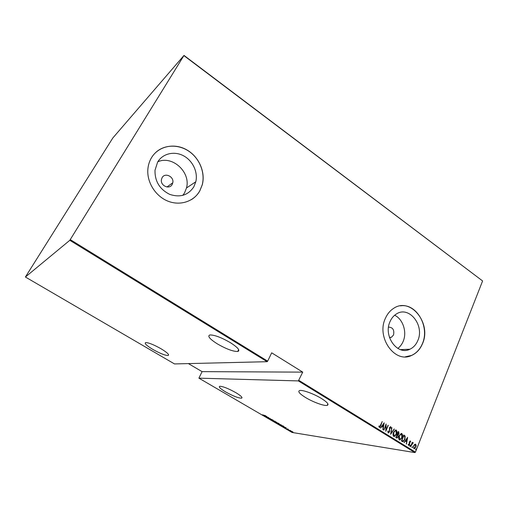 <?xml version="1.0" encoding="UTF-8"?>
<svg xmlns="http://www.w3.org/2000/svg" width="508" height="508" viewBox="0 0 508 508"><rect width="100%" height="100%" fill="white"/><g stroke="black" fill="none" stroke-linecap="round" stroke-linejoin="round"><path stroke-width="0.76" d="M172.155 184.493L172.79 182.778C174.263 176.701 164.973 172.199 162.103 177.66L161.417 179.622C160.21 185.718 169.424 189.846 172.155 184.493M389.522 337.617L391.465 337.255L393.535 334.95C394.481 329.933 392.817 327.323 388.537 327.12M417.792 340.608C424.847 325.482 409.048 305.473 396.424 313.969C393.656 315.671 391.535 318.205 390.055 321.57C383.045 336.042 397.447 355.835 409.899 349.225C413.429 347.561 416.058 344.691 417.792 340.608M397.808 348.412C400.114 346.697 401.885 344.386 403.13 341.471C407.245 332.238 403.028 319.151 394.659 315.239M193.808 186.861L195.802 181.775C198.145 172.11 192.729 160.623 183.464 155.759C174.244 150.819 162.7 153.499 157.651 162.039L154.997 170.256C154.781 181.28 159.677 189.313 169.678 194.361C180.073 197.796 188.112 195.301 193.808 186.861M182.842 195.37L184.537 192.907L186.48 187.979C191.021 172.364 172.403 155.042 157.804 161.792M199.815 190.887L202.286 184.766C205.721 171.894 198.73 156.356 186.36 149.625C174.054 142.78 158.375 146.183 151.498 157.721C149.403 161.239 148.184 165.144 147.847 169.437C146.831 182.505 155.67 196.323 167.964 201.162C180.245 206.077 193.904 201.479 199.815 190.887M191.383 199.644C194.894 197.466 197.682 194.558 199.739 190.932L202.216 184.81C205.289 173.177 199.987 159.239 189.586 151.759C179.21 144.24 164.929 144.247 156.064 152.171M422.472 343.738C431.908 323.386 410.483 296.602 393.586 308.394C390.055 310.661 387.331 313.963 385.407 318.294C376.06 337.477 394.983 363.874 411.582 355.454C416.471 353.25 420.103 349.345 422.472 343.738M405.352 356.813L411.467 355.454C416.357 353.257 419.989 349.352 422.358 343.745C430.028 326.847 416.477 303.066 400.475 305.86M225.628 391.922C233.045 396.03 238.36 398.12 241.573 398.183C242.868 397.612 240.932 395.757 235.776 392.627C228.276 388.461 222.923 386.353 219.729 386.29C218.446 386.899 220.415 388.779 225.628 391.922M305.441 397.447C312.858 402.031 324.237 406.216 327.19 405.365C329.273 404.565 327.393 402.298 321.558 398.564C314.058 393.884 302.527 389.687 299.663 390.525C297.555 391.382 299.479 393.687 305.441 397.447M152.883 349.434C160.026 353.435 165.1 355.46 168.104 355.505C169.615 354.819 167.246 352.558 160.998 348.736C153.772 344.684 148.66 342.633 145.663 342.589C144.17 343.332 146.577 345.611 152.883 349.434M217.303 343.859C226.276 349.015 233.083 351.555 237.731 351.473C240.386 350.488 237.966 347.567 230.473 342.716C221.393 337.477 214.528 334.893 209.887 334.962C207.22 336.036 209.69 339.001 217.303 343.859M292.398 432.264L292.856 432.492L292.398 432.264M289.471 430.555L289.928 430.784L289.471 430.555M287.655 429.495L288.112 429.73L287.655 429.495M286.169 427.704L284.893 427.952L282.873 426.777L286.169 427.704M279.057 424.059L281.87 425.463L279.063 424.58L278.663 424.047L279.057 424.059M274.472 421.386L277.285 422.796L274.498 421.919L274.091 421.373L274.472 421.386M270.002 419.297L271.17 419.646L271.285 419.227L272.586 419.919L270.059 419.183M267.011 416.522L265.855 416.852L263.792 415.646L267.011 416.522M263.919 415.392L265.595 415.696L262.471 414.788L263.919 415.392M266.554 417.259L268.58 417.436L268.383 418.116L270.345 418.471L268.11 418.167L268.307 417.493L266.598 417.176M272.015 420.44L273.26 420.173L272.472 420.516L275.317 421.373L272.015 420.44M276.193 422.885L278.467 423.208L279.241 423.805L276.193 422.885M281.457 425.952L280.753 425.539L283.045 425.882L284.207 426.822L281.495 425.875M288.334 429.228L286.271 428.669L288.252 429.343M288.226 429.901L290.735 430.651L288.226 429.901M291.725 431.324L293.027 432.079L290.887 431.463L290.582 431.082L291.725 431.324M292.017 432.448L414.884 452.584L298.367 380.911L198.901 378.162L292.017 432.448M184.004 55.416L112.827 137.973L25.4 277.012L69.812 240.303L184.004 55.416L482.6 280.949L183.928 55.626M25.4 277.012L174.492 363.931L267.132 361.696L69.812 240.303M414.572 444.462L415.646 444.233L416.154 445.44L415.83 447.154L414.306 448.837L413.874 448.729L413.677 445.827L414.572 444.462M410.604 446.615L412.325 442.271L412.312 443.059L413.137 442.678L410.604 446.615M410.369 440.963L410.667 441.916L410.35 442.182L410.032 441.465L409.632 441.897L409.626 444.544L408.775 445.484L408.159 444.468L408.483 444.163L408.889 444.919L409.378 444.417L409.207 442.493L410.14 440.906L410.667 441.916M402.285 441.477L401.409 440.938L403.803 434.981L405.168 436.099L404.882 439.458L403.041 441.687L402.285 441.477M395.796 437.477L398.209 431.502L398.742 431.838L399.015 433.851L398.189 434.924L398.132 436.797L396.989 438.042L395.796 437.477M390.633 434.289L391.846 427.546L391.135 433.153L394.36 429.108L390.633 434.289M383.889 430.124L386.105 423.977L386.086 429.889L388.271 425.323L385.813 431.311L385.826 425.406L383.889 430.124M380.543 425.533L382.194 421.545L380.771 425.748L379.559 427.501L378.809 426.314L379.152 425.945L379.673 426.86L380.543 425.533M70.288 239.636L267.665 361.156L267.132 361.696M298.367 380.911L302.73 372.129L271.685 352.825L267.665 361.156M298.901 380.384L415.436 452.133L482.6 280.949M384.188 422.783L383.019 429.584L383.14 427.247L381.927 426.498L380.46 428.009L384.188 422.783M388.156 432.956L387.833 431.108L388.201 430.955L388.417 432.34L389.388 431.667L389.49 427.634L390.741 426.669L391.065 428.136L390.684 428.358L390.462 427.26L389.744 427.768L389.63 431.832L388.156 432.956M393.503 432.346L395.611 429.971L396.24 430.085C397.104 431.26 397.18 432.613 396.456 434.143L394.335 436.512L393.713 436.385C392.862 435.21 392.792 433.864 393.503 432.346M399.129 435.832L401.244 433.457L401.847 433.572C402.704 434.746 402.774 436.093 402.063 437.617L399.942 439.985L399.345 439.858C398.501 438.69 398.424 437.35 399.129 435.832M407.606 437.35L406.508 444.087L406.616 441.77L405.441 441.046L404.025 442.551L407.606 437.35M409.867 445.637L410.305 445.287L410.007 446.303L409.867 445.637M412.09 447.008L412.528 446.665L412.229 447.675L412.09 447.008M415.684 449.231L416.122 448.882L415.823 449.897L415.684 449.231M302.73 372.129L202.082 371.64L198.901 378.162M202.082 371.64L188.385 363.595M415.436 452.133L414.884 452.584M382.226 421.678L379.311 427.482M378.981 426.129L379.343 426.631M379.12 426.599L379.476 426.828M383.972 423.081L382.81 429.457M380.568 428.073L381.927 426.498M383.737 423.951L382.086 425.933L383.267 426.555L383.737 423.951L382.308 425.958L383.267 426.555M385.928 424.409L386.086 429.889M388.049 425.298L385.762 430.86M383.699 430.009L385.826 425.406M387.96 431.057L388.417 432.34M390.512 426.637L391.065 428.136M390.22 427.222L389.744 427.768M389.522 427.736L389.617 428.65M389.388 428.625L389.75 429.482M389.528 429.457L389.63 431.832M389.407 431.8L388.252 433M391.884 427.685L391.135 433.153M394.037 429.019L394.36 429.108M394.132 429.082L390.69 433.984M395.776 429.959L396.24 430.085M396.011 430.06C396.875 431.235 396.951 432.587 396.227 434.111L396.456 434.143M396.227 434.111L393.96 436.493M395.599 430.594L393.522 432.467L393.725 435.731L394.145 435.851M396.208 433.991L396.005 430.708L395.465 430.613L393.751 432.499L393.954 435.762L394.5 435.87L396.208 433.991M398.177 431.597L398.742 431.838M398.513 431.806L399.015 433.851M398.786 433.819L398.189 434.924M397.961 434.892L398.132 436.797M397.904 436.766L396.71 438.017M396.424 437.204L397.173 437.401L397.891 436.645L397.834 435.28L397.186 434.791L396.062 436.982L396.932 437.369M397.37 434.251L398.101 434.435L398.767 433.711L398.209 432.264L397.205 434.15L397.859 434.41M397.205 434.15L397.599 434.283M398.209 432.264L397.434 434.175M396.062 436.982L396.653 437.236M397.186 434.791L396.291 437.013M401.39 433.445L401.847 433.572M401.612 433.546C402.476 434.715 402.546 436.061 401.834 437.585L402.063 437.617M401.834 437.585L399.58 439.96M401.212 434.08L399.148 435.953L399.351 439.204L399.764 439.318M401.822 437.464L401.612 434.188L401.091 434.092L399.377 435.985L399.58 439.236L400.114 439.344L401.822 437.464M403.765 435.07L404.368 435.331M404.139 435.305L405.168 436.099M404.94 436.067L404.882 439.458M404.654 439.426L402.685 441.662M403.796 435.743L401.898 440.48L403.174 441.02L404.641 439.306L404.8 436.575L403.568 435.712L401.669 440.442L402.882 441.001M407.384 437.68L406.292 443.954M404.108 442.608L405.441 441.046M407.181 438.512L405.575 440.474L406.737 441.084L407.181 438.512L405.803 440.506L406.737 441.084M409.804 441.433L409.632 441.897M409.397 441.865L409.543 442.335M409.315 442.297L409.797 443.808M409.569 443.776L409.626 444.544M409.397 444.506L408.559 445.446M408.273 444.36L408.724 444.881M410.121 445.3L410.35 445.935M410.115 445.897L409.861 446.24M412.331 442.385L412.312 443.059M412.902 442.646L413.315 442.976M412.515 443.122L412.064 443.84M411.829 443.808L410.648 446.64M412.344 446.672L412.572 447.307M412.337 447.269L412.09 447.611M415.265 444.132L415.646 444.233M415.411 444.202L416.154 445.44M415.919 445.402L415.83 447.154M415.595 447.123L414.026 448.805M413.855 448.158L414.433 448.272L415.588 447.015L415.436 444.767L414.865 444.659L413.683 445.941L414.172 448.24M413.683 445.941L414.084 448.196M414.865 444.659L413.918 445.98M415.938 448.894L416.16 449.523M415.931 449.491L415.677 449.828M266.656 416.427L265.366 416.147L266.611 416.484M268.446 417.938L268.11 418.167M268.186 417.887L268.307 417.493M271.297 419.227L271.209 419.608M276.682 422.669L276.638 422.218L274.371 421.494L276.682 422.669M278.708 423.45L277.705 423.189L278.746 423.374M277.603 423.234L276.625 423.031L277.978 423.64L277.666 423.094M281.254 425.336L281.578 425.342L281.222 424.898L278.943 424.167L281.254 425.336M283.007 425.964L281.184 425.691L283.547 426.688L283.82 426.466L283.045 425.882M285.236 427.736L285.744 427.653L284.48 427.291L285.236 427.736M292.449 432.003L290.855 431.197L292.449 432.003M166.973 186.969L172.79 182.778M186.48 187.979L195.802 181.775M241.954 397.408L241.573 398.183M327.882 403.822L327.19 405.365M168.567 354.635L168.104 355.505M238.658 349.618L237.731 351.473M238.157 350.622L238.728 350.965M400.431 349.625L409.899 349.225M389.452 337.395L391.465 337.255"/></g></svg>

